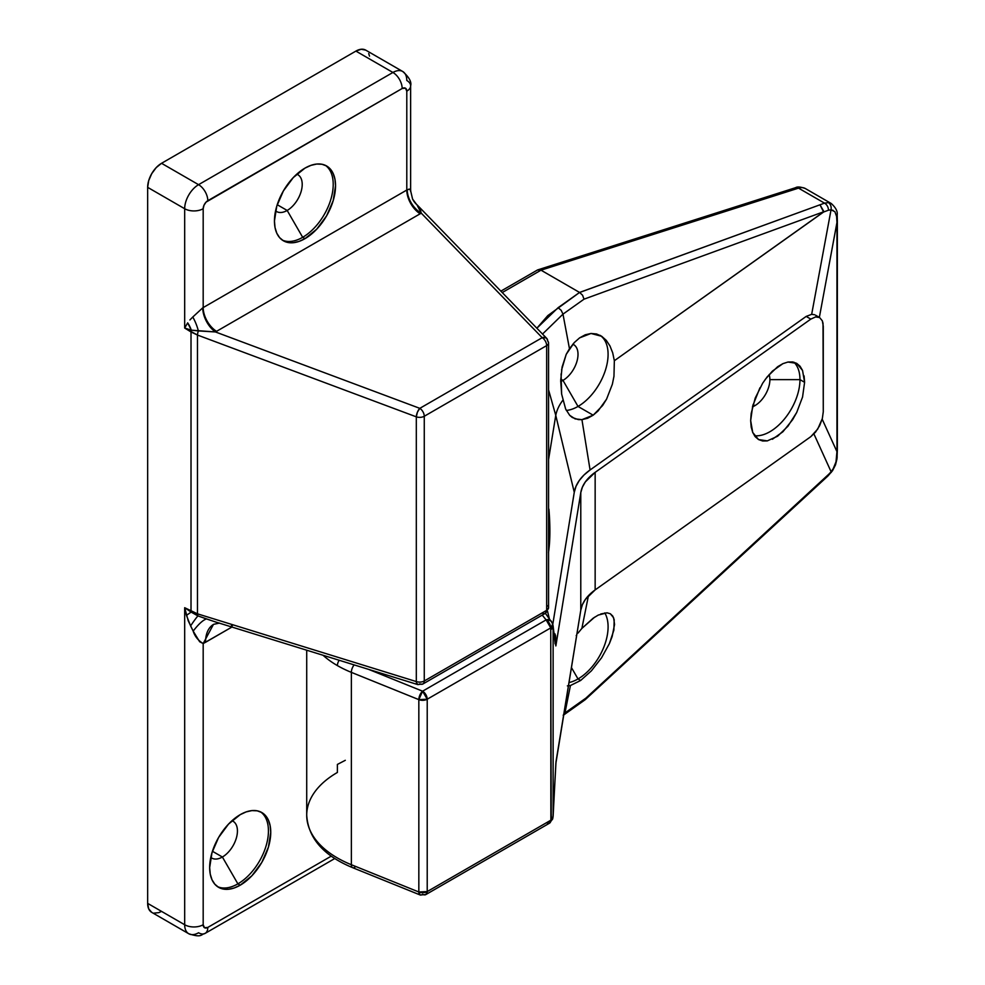<?xml version="1.0" encoding="UTF-8"?>
<svg xmlns="http://www.w3.org/2000/svg" width="985" height="985" viewBox="0 0 985 985"><rect width="100%" height="100%" fill="white"/><g stroke="black" fill="none" stroke-linecap="round" stroke-linejoin="round"><path stroke-width="1.48" d="M222.388 857.012A21.264 12.276 120 0 0 236.548 837.349A21.264 12.276 120 0 0 231.968 820.727A21.264 12.276 -60 0 1 233.026 821.231A21.264 12.276 -60 0 1 236.289 838.272A21.264 12.276 -60 0 1 222.388 857.012L212.44 851.274L222.388 857.012A21.264 12.276 -60 0 1 211.75 858.07A21.264 12.276 -60 0 1 210.802 857.406A21.264 12.276 120 0 0 222.388 857.012L237.89 883.865L222.388 857.012M260.619 811.911A43.192 24.933 -60 0 1 265.79 846.854A43.192 24.933 -60 0 1 237.89 883.865A43.192 24.933 120 0 0 265.79 846.854A43.192 24.933 120 0 0 260.619 811.911M287.177 210.458A21.264 12.276 120 0 0 301.324 190.807A21.264 12.276 120 0 0 296.756 174.173A21.264 12.276 -60 0 1 297.815 174.677A21.264 12.276 -60 0 1 301.065 191.718A21.264 12.276 -60 0 1 287.177 210.458L277.228 204.72L287.177 210.458A21.264 12.276 -60 0 1 276.539 211.516A21.264 12.276 -60 0 1 275.578 210.852A21.264 12.276 120 0 0 287.177 210.458L302.678 237.311L287.177 210.458M325.395 165.357A43.192 24.933 -60 0 1 330.566 200.3A43.192 24.933 -60 0 1 302.678 237.311A43.192 24.933 120 0 0 330.566 200.312A43.192 24.933 120 0 0 325.395 165.357M304.993 238.653L302.678 237.311L304.993 238.653L299.034 241.411L293.308 242.716L288.026 242.507L283.397 240.783L279.592 237.631L276.773 233.174L275.037 227.56L274.446 221.009L276.773 206.173L283.397 190.918L293.308 177.546L304.993 168.115A43.192 24.933 -60 0 1 326.589 165.972A43.192 24.933 -60 0 1 333.213 200.583A43.192 24.933 -60 0 1 304.993 238.653A43.192 24.933 -60 0 1 283.397 240.783A43.192 24.933 -60 0 1 276.773 206.173A43.192 24.933 -60 0 1 304.993 168.115L310.952 165.357L316.677 164.052L321.96 164.261L326.589 165.972L330.381 169.125L333.213 173.594L334.949 179.208L335.528 185.746L333.213 200.583L326.589 215.85L316.677 229.222L304.993 238.653M240.205 885.195L237.89 883.865L240.205 885.195L234.245 887.965L228.52 889.258L223.238 889.049L218.608 887.337L214.816 884.185L211.984 879.716L210.248 874.101L209.67 867.563L211.984 852.727L218.608 837.459L228.52 824.1L240.205 814.669A43.192 24.933 -60 0 1 261.801 812.526A43.192 24.933 -60 0 1 268.425 847.137A43.192 24.933 -60 0 1 240.205 885.195A43.192 24.933 -60 0 1 218.608 887.337A43.192 24.933 -60 0 1 211.984 852.727A43.192 24.933 -60 0 1 240.205 814.669L246.164 811.899L251.889 810.606L257.171 810.815L261.801 812.526L265.605 815.678L268.425 820.148L270.161 825.762L270.752 832.3L268.425 847.137L261.801 862.404L251.889 875.763L240.205 885.195M546.109 337.88L547.278 339.16L546.109 337.88L542.193 337.683A6.55 3.78 60 0 1 546.663 345.6A6.55 3.78 0 0 0 548.571 342.928L546.724 338.372L417.221 205.003A6.55 4.469 135.8 0 0 416.926 204.745A6.55 4.469 -44.2 0 1 417.197 204.991L420.041 208.672L421.26 213.154L542.193 337.683L421.26 213.154L215.469 331.957L419.807 408.344L542.193 337.683A6.55 4.469 -44.2 0 1 546.724 338.372A6.55 4.469 -44.2 0 1 547.66 341.007A6.55 3.78 180 0 1 548.571 342.928A6.55 3.78 180 0 1 546.663 345.6L546.663 610.331L424.264 680.992A6.55 3.78 180 0 1 416.31 681.571A6.55 3.78 0 0 0 424.264 680.992L424.264 416.261L424.264 680.992L546.663 610.331L546.663 345.6L424.264 416.261A6.55 3.78 180 0 1 416.31 416.84L416.31 681.571L197.48 613.827L197.48 335.048L191.016 331.957L191.016 611.119L191.016 331.957L184.675 328.042L184.675 208.721L147.651 187.347L147.651 903.368L184.675 924.743L184.675 607.708L197.48 613.827L416.31 681.571L416.31 416.84L197.48 335.048L197.48 613.827A6.55 2.844 107.2 0 0 197.923 615.896L206.444 618.925C202.91 620.131 198.49 624.182 193.171 631.102L199.647 641.752L203.181 643.55L203.181 924.743L203.181 643.55L205.533 642.294A39.265 22.667 60 0 1 213.536 624.391A39.265 22.667 -120 0 0 205.533 642.294L231.918 627.051L203.181 643.55L213.437 624.441L203.181 643.55C198.17 640.521 194.833 636.372 193.171 631.102C198.49 624.182 202.91 620.131 206.444 618.925L217.587 622.619M161.54 163.301L355.893 51.097L392.916 72.471L198.564 184.675L161.54 163.301L355.893 51.097L361.212 49.25L365.706 50.124A19.638 11.34 120 0 0 355.893 51.097L392.916 72.471A19.638 11.34 -60 0 1 402.73 71.499A19.638 11.34 -60 0 1 406.793 80.487A13.088 7.56 180 0 1 410.634 85.83A13.088 7.56 180 0 1 406.793 91.174L405.438 88.182L402.163 88.502L206.037 202.134L203.969 205.311L203.181 208.721L203.181 307.591L406.793 190.043L406.793 91.174A13.088 7.56 0 0 0 410.634 85.83C411.755 81.952 409.12 77.175 402.73 71.499A19.638 11.34 120 0 0 392.916 72.471L198.564 184.675L161.54 163.301A19.638 11.34 120 0 0 147.651 187.347L148.71 180.612L151.727 173.668L156.221 167.598L161.54 163.301M161.54 911.384L158.831 912.639L153.832 913.132M418.526 684.563L416.63 683.393L416.31 681.571A6.55 2.844 -72.8 0 0 417.702 684.575L215.087 621.831L197.923 615.896L184.675 607.708L186.46 615.379A39.265 1.317 142 0 1 191.127 612.091A6.55 3.903 -61.8 0 1 191.016 611.119L184.675 607.708L191.127 612.091L186.46 615.379L190.585 625.918A39.265 3.053 120.4 0 1 197.923 615.896A6.55 2.844 -72.8 0 1 197.48 613.827L191.016 611.119A6.55 3.903 118.2 0 0 191.127 612.091L197.923 615.896A39.265 3.053 -59.6 0 0 190.585 625.918L193.171 631.102L188.209 620.772L184.675 607.708L184.675 924.743A13.088 7.56 0 0 0 203.181 924.743L204.548 927.735L207.81 927.414A13.088 7.56 60 0 1 205.102 933.398A13.088 7.56 60 0 1 198.564 932.758A19.638 11.34 -60 0 1 188.738 933.731A19.638 11.34 -60 0 1 184.675 924.743L147.651 903.368A19.638 11.34 120 0 0 151.727 912.356L148.71 908.884L147.651 903.368L147.651 187.347L184.675 208.721A19.638 11.34 -60 0 1 198.564 184.675A19.638 11.34 120 0 0 184.675 208.721L184.675 328.042L197.48 335.048L416.31 416.84A6.55 3.78 0 0 0 424.264 416.261L546.663 345.6A6.55 3.78 -120 0 0 542.193 337.683L419.807 408.344A6.55 3.78 60 0 1 424.264 416.261A6.55 3.78 -120 0 0 419.807 408.344L417.406 412.186L416.31 416.84A6.55 2.598 -69.5 0 1 419.807 408.344L215.469 331.957L198.379 330.923A6.55 2.598 110.5 0 0 197.48 335.048A6.55 2.598 -69.5 0 1 198.379 330.923L191.299 330.172A6.55 3.644 121.7 0 0 191.016 331.957A6.55 3.644 -58.3 0 1 191.299 330.172L184.737 328.067M368.722 53.584L369.51 56.145M207.81 927.414L331.256 856.137L207.81 927.414A6.55 3.78 -60 0 1 203.181 924.743A13.088 7.56 180 0 1 184.675 924.743A19.638 11.34 120 0 0 188.738 933.731C202.036 938.139 200.78 934.334 205.102 933.398A13.088 7.56 -120 0 0 207.81 927.414M217.488 886.611A43.192 24.933 120 0 0 237.89 883.865A43.192 24.933 -60 0 1 217.488 886.611M282.264 240.069A43.192 24.933 120 0 0 302.678 237.311A43.192 24.933 -60 0 1 282.264 240.069M417.702 684.575L422.91 683.996A6.55 3.78 -120 0 0 424.264 680.992A6.55 3.78 60 0 1 422.91 683.996L545.296 613.335A6.55 3.78 -120 0 0 546.663 610.331A6.55 3.78 0 0 0 548.571 607.659A6.55 3.78 180 0 1 546.663 610.331A6.55 3.78 60 0 1 545.296 613.335A6.55 3.78 60 0 1 542.193 613.101M203.181 208.721A13.088 7.56 180 0 1 184.675 208.721A13.088 7.56 0 0 0 203.181 208.721A6.55 3.78 -60 0 1 207.81 200.706A13.088 7.56 -120 0 0 198.564 184.675A13.088 7.56 60 0 1 207.81 200.706L402.163 88.502A13.088 7.56 -120 0 0 392.916 72.471A13.088 7.56 60 0 1 402.163 88.502A6.55 3.78 -60 0 1 406.793 91.174L406.793 190.043L409.157 189.083L410.166 189.477L410.573 191.275C411.164 189.329 410.043 188.825 407.224 189.785A19.638 11.832 -122.5 0 0 421.26 213.154A19.638 11.832 57.5 0 1 407.224 189.785L406.793 190.043A19.638 11.34 -120 0 0 420.189 213.794A19.638 11.34 60 0 1 406.793 190.043L203.181 307.591L203.181 208.721M202.738 307.837L203.181 307.591A19.638 11.34 -120 0 0 216.589 331.354A19.638 11.34 60 0 1 203.181 307.591L202.738 307.837A19.638 10.81 -117.6 0 0 215.469 331.957A19.638 10.81 62.4 0 1 202.738 307.837L192.777 317.022L202.738 307.837M189.92 319.94L192.777 317.022A19.638 6.242 -109.3 0 1 198.379 330.923A19.638 6.242 70.7 0 0 192.777 317.022L189.92 319.94M184.7 327.993L187.667 322.858L191.299 330.172A19.638 13.113 66 0 0 187.667 322.858L184.675 328.042L191.299 330.172L215.469 331.957L421.26 213.154L416.926 204.745A19.638 19.318 -26.6 0 1 412.58 199.069A19.638 19.318 153.4 0 0 416.926 204.745L416.298 204.104M547.66 605.738A6.55 3.78 180 0 1 548.571 607.659L548.571 342.928M422.91 683.996A6.55 3.78 60 0 1 419.807 683.762M231.389 625.709L232.337 625.721M578.01 678.948L571.448 667.584L578.01 678.948A42.54 24.563 120 0 0 604.765 612.892A42.54 24.563 -60 0 1 578.01 678.948L580.658 680.475L578.01 678.948A42.54 24.563 -60 0 1 569.022 682.556A42.54 24.563 120 0 0 578.01 678.948M600.739 613.975L607.068 612.805L610.368 613.778L613.618 617.767L614.554 624.478L612.128 636.618L609.419 643.55L601.552 657.808L591.456 670.773L580.658 680.475L570.438 685.523L564.934 713.017L563.949 713.669L586.001 698.045L829.776 473.292L831.106 471.753L813.918 433.942L831.106 471.753L833.224 468.688L836.006 461.83L836.954 451.659L822.167 419.142L836.954 451.659L836.561 458.517A6.55 3.989 3 0 0 837.176 456.954A6.55 3.989 -177 0 1 836.561 458.517M594.62 617.189L581.876 628.405L577.986 633.121L581.876 628.405L588.439 595.703L581.876 628.405L593.13 618.211L598.277 615.071L607.068 612.805L610.368 613.778L612.781 616.117L614.197 619.725L613.864 630.178L609.419 643.55L601.552 657.808L591.456 670.773L580.658 680.475M562.977 380.382A21.264 12.276 120 0 0 577.062 360.953A21.264 12.276 120 0 0 572.827 344.208A21.264 12.276 -60 0 1 573.602 344.602A21.264 12.276 -60 0 1 576.865 361.643A21.264 12.276 -60 0 1 562.977 380.382L560.748 379.102L562.977 380.382A21.264 12.276 -60 0 1 560.699 381.49A21.264 12.276 120 0 0 562.977 380.382L578.01 406.436L562.977 380.382M599.976 335.294A42.54 24.563 -60 0 1 605.603 369.597A42.54 24.563 -60 0 1 578.01 406.436A42.54 24.563 120 0 0 605.603 369.597A42.54 24.563 120 0 0 599.976 335.294M612.695 352.815L614.344 360.719L823.94 211.676L584.031 299.169L562.977 314.141L569.465 348.727L574.267 342.595L579.586 337.88L591 333.472L601.724 336.304L606.255 340.342L609.961 345.932L612.695 352.815L614.344 360.719L613.963 376.307L612.35 384.273L606.563 399.159L602.586 405.561L593.179 415.19L578.01 406.436L593.179 415.19L587.565 418.28L581.938 419.647L590.077 469.968L806.173 316.419L810.827 319.103L815.592 316.936L819.618 317.539L822.327 320.827L823.029 323.326L823.275 411.779L822.327 418.588L817.735 429.041L810.827 436.65L595.149 589.904L595.149 472.357L810.827 319.103L595.149 472.357L585.361 481.887L582.381 487.169L580.781 492.648L580.781 610.195L555.872 763.35L553.127 816.294L553.127 626.989L555.86 645.926L580.781 492.648L555.86 645.926L555.614 635.682L553.718 632.518L554.296 637.283L553.718 632.518M600.715 335.688L606.255 340.342L609.961 345.932M772.375 439.261L782.89 431.787L792.617 419.696L796.705 412.469L802.553 397.053L804.597 382.303L799.968 379.631L769.888 379.631A21.264 12.276 120 0 0 769.113 374.559A21.264 12.276 -60 0 1 769.888 379.631A21.264 12.276 -60 0 1 754.855 405.672A21.264 12.276 -60 0 1 752.478 406.83A21.264 12.276 120 0 0 754.855 405.672A21.264 12.276 120 0 0 769.888 379.631L799.968 379.631A42.54 24.563 -60 0 1 784.75 418.625A42.54 24.563 -60 0 1 754.473 435.715A42.54 24.563 120 0 0 784.75 418.625A42.54 24.563 120 0 0 799.968 379.631L804.597 382.303L802.553 397.053L796.705 412.469L787.951 426.209L777.633 436.195L767.315 440.886L758.561 439.569L752.725 432.452L750.668 420.62L751.186 427.034L752.725 432.452L755.212 436.687L758.561 439.569L762.649 440.985L767.315 440.886M306.717 650.211L306.717 815.198A104.706 60.454 0 0 0 351.362 864.719L351.362 672.361A104.706 60.454 180 0 1 337.387 665.589A6.55 3.78 -60 0 1 339.209 660.27A6.55 3.78 120 0 0 337.387 665.589A104.706 60.454 180 0 1 323.068 655.271M754.855 405.672L753.057 404.638L754.855 405.672M345.304 760.309L337.387 764.434L337.387 772.449A104.706 60.454 180 0 0 306.717 815.531A104.706 60.454 180 0 0 351.362 864.719L351.362 672.361L418.834 699.633L418.834 891.991L351.362 864.719A6.55 3.066 112 0 0 352.667 867.687C323.499 855.62 308.182 838.124 306.717 815.198M576.2 635.645L576.791 634.783M570.438 685.523L567.372 685.892L570.438 685.523L564.934 713.017L563.186 715.233L564.934 713.017L586.001 698.045L585.533 699.313L828.397 474.659A6.55 3.066 47.3 0 1 827.843 476.075A6.55 3.066 -132.7 0 0 828.397 474.659L831.106 471.753A6.55 1.207 39 0 1 831.217 472.468A6.55 1.207 -141 0 0 831.106 471.753M802.553 370.471L800.054 366.235L796.705 363.354L802.553 370.471L804.597 382.303L804.08 375.888M765.16 379.533L772.375 371.136L782.89 363.662L787.951 362.037L796.705 363.354L792.617 361.938L787.951 362.037L782.89 363.662L777.633 366.728L767.315 376.701L762.649 383.227L755.212 398.1L751.186 413.478L750.668 420.62L752.725 405.869L759.952 387.782M551.625 621.904L550.935 620.796L546.121 619.885L422.59 691.199L368.636 669.381L422.59 691.199L546.121 619.885L542.218 615.108L546.121 619.885A6.55 4.716 -42.5 0 1 550.935 620.796A6.55 4.716 -42.5 0 1 551.625 621.904A6.55 4.79 160.8 0 1 552.302 623.111A6.55 4.79 160.8 0 1 550.738 627.901L427.219 699.215L427.219 891.573L550.874 820.185L550.738 627.901L551.243 818.621A6.55 3.78 0 0 0 553.127 816.294L553.127 626.989A6.55 3.78 180 0 1 551.243 629.317A6.55 3.78 0 0 0 553.127 626.989L555.86 645.926M552.991 816.122L556.008 761.664L580.781 610.195L582.381 604.716L585.361 599.434L595.149 589.904L810.827 436.65L815.592 432.046L819.618 425.705L822.327 418.588L823.275 411.779L823.275 326.281L822.327 320.827L819.618 317.539L815.592 316.936L810.827 319.103L806.173 316.419L811.665 314.338L831.032 209.83L828.483 210.199L823.62 212.009L614.344 360.719L613.963 376.307L612.35 384.273L606.563 399.159L598.08 410.967L593.179 415.19L581.938 419.647L590.077 469.968A71.991 41.567 0 0 0 574.267 492.291L576.028 486.27L579.303 480.458L584.019 474.979L590.077 469.968L806.173 316.419L811.665 314.338L814.521 314.707L811.665 314.338L831.032 209.83L833.125 210.384M837.349 450.367L837.349 221.182A6.55 3.78 180 0 1 836.954 222.475L819.36 317.392L836.954 222.475L836.954 451.659A6.55 3.78 0 0 0 837.349 450.367L837.004 458.764L835.539 464.785L832.51 470.719L827.856 476.063L585.25 699.645M837.349 221.182L837.188 214.841C837.718 211.356 835.736 207.576 831.241 203.501L805.324 188.529A19.638 11.34 120 0 0 798.539 188.135L824.519 203.144L798.539 188.135L540.999 270.173L579.636 292.483L824.519 203.144L828.373 202.614L831.241 203.501L828.373 202.614A6.55 5.11 95.6 0 1 831.032 209.83A6.55 5.11 -84.4 0 0 828.373 202.614L824.519 203.144A6.55 4.716 69.5 0 1 828.483 210.199L831.032 209.83L834.898 211.701L836.597 216.441L836.954 222.475L836.597 216.441A6.55 3.571 -2.6 0 0 837.188 214.828A6.55 3.571 177.4 0 1 836.597 216.441M552.77 624.441L574.267 492.291L555.762 415.35L548.571 389.9L555.762 415.35A90.78 52.414 180 0 1 562.854 400.255A90.78 52.414 0 0 0 555.762 415.35L548.571 459.515L555.762 415.35L574.267 492.291L552.77 624.441M555.934 642.602L555.097 634.02M542.526 334.05L562.977 314.141L561.204 310.337L558.101 307.689L561.204 310.337L562.977 314.141L584.031 299.169L582.566 295.229L579.636 292.483L582.566 295.229L584.031 299.169L823.94 211.676L820 204.831L823.62 212.009L828.483 210.199A6.55 4.716 -110.5 0 0 824.519 203.144L579.562 292.447L558.101 307.689L536.862 328.214L547.82 315.594L579.562 292.447L540.999 270.173L502.239 292.557L540.999 270.173L537.576 269.939L795.548 187.704C797.357 186.547 800.62 186.818 805.324 188.529M580.781 492.648A65.441 37.787 180 0 1 595.149 472.357L595.149 589.904A65.441 37.787 0 0 0 580.781 610.195L580.781 492.648M562.977 314.141L569.465 348.727L566.215 354.341L562.09 367.073L560.711 380.752L561.635 394.098L565.649 409.034L569.724 415.35L575.129 418.884L581.938 419.647L578.355 419.61L572.248 417.468L569.724 415.35L565.649 409.034L561.635 394.098L561.081 373.894M561.585 369.917L566.215 354.341L574.267 342.595L579.586 337.88L585.262 334.789L591 333.472L596.565 333.977L601.724 336.304M548.485 552.683L549.876 533.168L548.928 509.146A6.55 0.886 175 0 0 548.571 509.011A6.55 0.886 -5 0 1 548.928 509.146C550.332 526.63 550.184 541.147 548.485 552.683M549.421 619.06L547.525 611.217L549.421 619.06M819.618 317.539L815.494 315.163M337.387 665.589A104.706 60.454 0 0 0 351.362 672.361A6.55 3.066 -68 0 1 354.144 664.9A6.55 3.066 112 0 0 351.362 672.361L418.834 699.633A6.55 3.066 -68 0 1 422.59 691.199L418.834 699.633L427.219 699.215L422.59 691.199A6.55 3.78 60 0 1 427.219 699.215A6.55 3.78 180 0 1 418.834 699.633L418.834 891.991A6.55 3.78 0 0 0 427.219 891.573L427.219 699.215L550.738 627.901L552.45 624.822L552.289 623.062L552.942 626.226L551.243 629.317A6.55 4.79 -19.3 0 0 552.794 624.515L553.114 625.906A6.55 5.947 173.5 0 1 553.127 626.989L552.917 624.946M584.561 700.064L585.533 699.313L584.561 700.064M585.041 699.806L563.752 714.938M837.349 450.354A6.55 3.78 180 0 1 836.954 451.659L836.954 222.475A6.55 3.78 0 0 0 837.349 221.157M555.06 643.143L555.023 642.663A6.55 5.959 173.4 0 1 555.035 643.771A6.55 5.959 -6.6 0 0 555.023 642.663L553.114 625.906M553.127 626.017L552.954 625.056M546.121 619.885L550.738 627.901A6.55 3.78 -120 0 0 546.121 619.885M500.86 291.141L537.576 269.939L540.999 270.173L798.539 188.135A6.55 4.519 -107.7 0 0 795.548 187.704M795.511 187.716A6.55 4.519 72.3 0 1 798.539 188.135A19.638 11.34 -60 0 1 805.361 188.554M355.117 866.972A6.55 3.066 -68 0 1 352.655 867.687A6.55 3.066 -68 0 1 351.362 864.719L418.834 891.991L420.139 894.971A6.55 3.066 -68 0 1 418.834 891.991L427.219 891.573A6.55 3.78 60 0 1 425.865 894.565L427.219 891.573L550.874 820.185L549.519 823.177A6.55 3.78 -120 0 0 550.874 820.185A6.55 2.475 13.2 0 0 552.61 819.003L549.519 823.177L546.244 822.857M549.519 823.177L425.865 894.565A6.55 3.78 60 0 1 422.59 894.245A6.55 3.066 -68 0 1 420.139 894.971L352.667 867.687M551.932 817.488L551.994 819.766L550.874 820.185L551.243 818.621L552.917 816.787M552.548 818.35L552.573 819.138M555.959 762.698L552.979 817.439A6.55 2.475 -166.8 0 1 551.243 818.621A6.55 3.78 180 0 0 553.127 816.294L553.127 816.208M799.968 379.631A42.54 24.563 120 0 0 793.898 362.197A42.54 24.563 -60 0 1 799.968 379.631M566.326 410.45A42.54 24.563 120 0 0 578.01 406.436A42.54 24.563 -60 0 1 566.326 410.45M219.581 623.074L213.671 624.318M151.727 912.356L188.738 933.731M365.706 50.124L402.73 71.499M416.421 204.227L412.58 199.069L410.634 190.77L410.634 85.83M334.789 858.526L205.102 933.398M545.296 613.335L548.571 607.659M552.289 623.062L545.382 613.286M425.865 894.565L420.139 894.971M552.979 817.439L552.61 819.003"/></g></svg>
